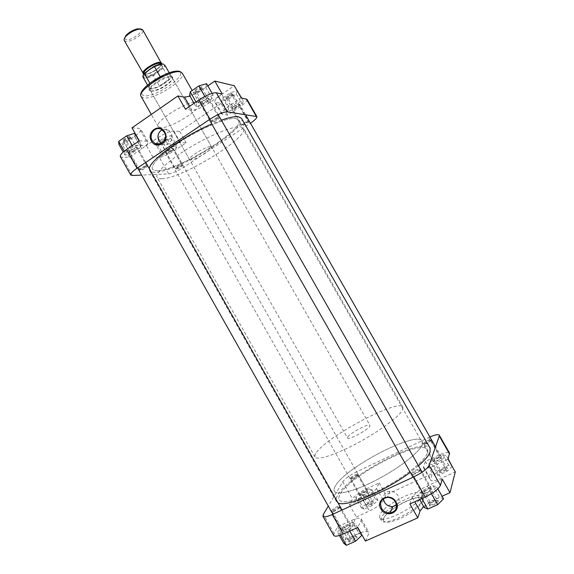<?xml version="1.0" encoding="UTF-8"?>
<svg xmlns="http://www.w3.org/2000/svg" width="574" height="574" viewBox="0 0 574 574"><rect width="100%" height="100%" fill="white"/><g stroke="black" fill="none" stroke-linecap="round" stroke-linejoin="round"><path stroke-width="0.43" stroke-dasharray="2.87 2.15" d="M348.655 525.54L350.255 525.475C350.162 527.011 348.095 528.618 344.07 530.311L342.362 530.146C343.051 528.475 345.153 526.939 348.655 525.54M343.654 530.161C347.765 528.475 350.047 526.753 350.499 524.995L348.648 524.959C344.838 526.487 342.549 528.159 341.788 529.981L343.654 530.161M129.86 150.539L135.78 147.439C137.243 147.224 137.337 147.719 136.067 148.931C133.254 151.514 126.962 153.387 129.516 150.862L129.86 150.539M136.547 149.211L137.487 147.719L136.232 147.583L129.774 150.969L128.849 152.44C130.492 152.842 133.053 151.766 136.547 149.211M365.846 491.753L367.396 491.624C367.267 492.879 365.408 494.286 361.821 495.828L360.192 495.785C360.802 494.408 362.689 493.066 365.846 491.753M361.441 495.678C365.129 494.121 367.181 492.621 367.597 491.172L365.839 491.236C362.395 492.664 360.343 494.135 359.668 495.635L361.441 495.678M166.711 151.227L172.135 148.386C173.305 148.228 173.291 148.68 172.092 149.757C167.852 152.548 165.886 153.201 166.195 151.708L166.711 151.227M172.516 150.008L173.492 148.623L172.566 148.523L166.647 151.615L165.685 152.985C167.07 153.272 169.344 152.282 172.516 150.008M439.21 457.657L441.148 457.471C441.119 458.669 439.282 460.047 435.623 461.596L433.607 461.596C434.138 460.283 436.003 458.97 439.21 457.657M435.264 461.431C439.01 459.874 441.047 458.396 441.363 457.019L439.175 457.141C435.68 458.569 433.643 460.004 433.061 461.431L435.264 461.431M232.865 106.814L238.117 103.987C239.444 103.786 239.38 104.339 237.909 105.638C233.589 108.508 231.666 109.132 232.133 107.496L232.865 106.814M238.325 105.91L239.566 104.21L238.554 104.116L232.822 107.202L231.602 108.881C232.886 109.218 235.125 108.228 238.325 105.91M429.101 489.062L431.16 488.948C431.203 490.411 429.165 491.997 425.047 493.69L422.873 493.547C423.469 491.961 425.542 490.461 429.101 489.062M424.645 493.518C428.835 491.832 431.096 490.146 431.418 488.467L429.065 488.474C425.191 490.002 422.923 491.638 422.277 493.367L424.645 493.518M201.567 101.512L207.243 98.434C208.929 98.154 208.979 98.764 207.393 100.256C202.414 103.571 200.29 104.167 201.008 102.043L201.567 101.512M207.86 100.565L209.094 98.692L207.702 98.577L201.51 101.935L200.297 103.794C201.811 104.246 204.337 103.177 207.86 100.565M438.256 501.21L438.278 500.887C438.134 499.028 429.869 503.025 429.409 505.163L429.517 505.744C430.486 506.978 437.912 503.125 438.256 501.21M429.668 504.281C430.034 502.53 436.771 499.165 437.273 500.478L437.295 500.872C435.056 503.527 432.545 504.833 429.761 504.783L429.668 504.281M356.956 537.508L357.057 536.999C356.949 535.327 349.602 539.029 348.712 541.196L348.719 541.942C351.51 541.992 354.258 540.514 356.956 537.508M348.942 540.349C351.482 537.63 353.871 536.389 356.102 536.633L356.052 537.171C353.72 539.761 351.36 541.031 348.956 540.995L348.942 540.349M373.487 502.415L373.559 502.035C373.487 500.636 366.671 504.072 365.947 505.873L365.954 506.433C368.501 506.383 371.012 505.041 373.487 502.415M366.162 505.098C368.465 502.731 370.646 501.604 372.698 501.712L372.662 502.121C370.531 504.381 368.365 505.536 366.169 505.579L366.162 505.098M447.555 468.449L447.569 468.212C447.469 466.676 439.878 470.379 439.519 472.137L439.598 472.567C440.387 473.607 447.282 470.041 447.555 468.449M439.756 471.333C442.002 468.908 444.305 467.753 446.665 467.867L446.68 468.154C444.62 470.465 442.339 471.649 439.828 471.706L439.756 471.333M411.429 473.6C411.924 471.893 419.027 468.119 420.068 469.008L420.19 469.539C419.659 471.491 411.149 475.652 411.371 473.851L411.429 473.6M419.931 470.429L419.824 469.97C417.104 470.171 414.622 471.484 412.376 473.93L412.369 474.289C412.756 475.451 419.515 472 419.931 470.429M331.485 510.652C334.19 507.882 336.909 506.397 339.636 506.189L339.657 506.864C338.689 508.873 331.126 512.704 331.341 511.082L331.485 510.652M339.421 507.71L339.406 507.129C337.053 507.308 334.707 508.593 332.375 510.975L332.289 511.477C334.441 511.549 336.823 510.293 339.421 507.71M350.276 478.199C352.752 475.767 355.241 474.418 357.738 474.146L357.753 474.655C356.963 476.32 349.975 479.878 350.169 478.515L350.276 478.199M357.537 475.43L357.53 474.992C355.371 475.222 353.225 476.384 351.094 478.486L351.023 478.86C353.01 478.831 355.184 477.69 357.537 475.43M423.225 443.63C425.621 441.155 428.247 439.763 431.103 439.462L431.196 439.856C430.773 441.456 422.981 445.302 423.189 443.817L423.225 443.63M430.959 440.667L430.88 440.33C428.419 440.581 426.152 441.779 424.086 443.917L424.086 444.183C426.36 444.14 428.656 442.97 430.959 440.667M396.569 505.077C399.353 502.551 399.856 499.459 398.076 495.793C396.168 492.772 393.47 491.265 389.99 491.279C385.57 491.904 383.353 494.401 383.332 498.77M422.242 444.699C419.472 452.19 399.719 467.767 377.642 479.369C355.55 491.035 336.701 495.879 334.369 491.193C333.681 489.916 334.046 488.115 335.46 485.798C345.591 467.265 417.341 430.084 422.342 441.212L422.242 444.699C419.472 452.19 399.719 467.767 377.642 479.369C355.55 491.035 336.701 495.879 334.369 491.193C333.681 489.916 334.046 488.115 335.46 485.798C345.591 467.265 417.341 430.084 422.342 441.212L422.242 444.699M427.192 453.381C424.559 461.101 404.892 476.858 382.779 488.431C360.666 500.062 341.673 504.675 339.205 499.76C338.481 498.419 338.811 496.553 340.195 494.171C350.047 475.129 421.912 438.077 427.228 449.758L427.192 453.381C424.559 461.101 404.892 476.858 382.779 488.431C360.666 500.062 341.673 504.675 339.205 499.76C338.481 498.419 338.811 496.553 340.195 494.171C350.047 475.129 421.912 438.077 427.228 449.758L427.192 453.381M421.861 495.907C419.73 505.35 381.918 524.729 379.701 517.612L379.859 514.885C383.382 505.063 419.056 486.939 421.825 493.676L421.861 495.907M448.043 459.229L433.937 465.744C428.104 468.319 424.609 468.987 423.454 467.738L425.356 461.424L438.888 455.117C444.742 452.506 448.287 451.817 449.521 453.058M434.016 458.791L442.705 454.751L446.228 455.534L440.911 460.47L432.064 464.567L428.685 463.677L434.016 458.791L440.043 469.353L448.76 465.342L452.355 466.246M366.327 488.926L379.184 482.935L376.537 488.431C374.399 491.739 369.735 495.183 362.553 498.749L349.444 504.811L352.551 499.021C354.832 495.714 359.424 492.349 366.327 488.926L356.633 471.828C349.76 475.279 345.146 478.587 342.778 481.744L328.278 506.081M361.333 492.607L369.498 488.811L372.103 489.945L366.399 494.982L358.097 498.828L355.636 497.593L361.333 492.607L367.138 502.86L375.331 499.093L377.993 500.349L372.332 505.464L364.002 509.274L361.477 507.918L367.138 502.86M409.893 503.958L412.283 497.4C414.292 493.662 419.285 489.844 427.257 485.956L442.253 479.132M433.004 485.719L436.778 486.982L430.816 492.707L421.065 497.113L417.47 495.721L423.447 490.06L433.004 485.719L439.691 497.443L443.551 498.849M333.759 535.456L334.039 533.497L337.677 526.724L351.553 520.41C356.87 518.078 360.092 517.569 361.211 518.874L361.039 520.618L357.738 527.47M352.745 522.168L355.406 523.825L348.978 529.659L339.894 533.763L337.404 531.976L343.826 526.215L352.745 522.168L359.152 533.511L361.893 535.305M429.919 437.008L356.633 471.828M337.677 526.724L344.996 539.696L356.332 517.002L369.491 511.004C376.695 507.459 381.337 503.979 383.418 500.557L385.95 494.853L432.294 473.572L430.536 480.151C431.748 481.493 435.279 480.897 441.148 478.357L455.304 471.907M423.612 506.505L434.934 499.416L442.052 496.223M360.702 532.715C365.086 531.065 367.755 530.871 368.702 532.12L368.58 533.949L365.416 541.06M344.996 539.696L360.479 532.801M349.444 504.811L356.332 517.002M379.184 482.935L385.95 494.853M425.356 461.424L432.294 473.572M343.833 543.37L350.205 537.515L359.152 533.511M357.523 527.563L355.406 523.825M349.767 531.065L348.978 529.659M340.633 535.068L339.894 533.763M339.385 535.492L337.404 531.976M350.205 537.515L343.826 526.215M424.179 507.495L430.098 501.733L439.691 497.443M437.862 488.883L436.778 486.982M431.411 493.755L430.816 492.707M421.89 498.555L421.065 497.113M419.659 499.559L417.47 495.721M430.098 501.733L423.447 490.06M375.331 499.093L369.498 488.811M377.993 500.349L372.103 489.945M372.332 505.464L366.399 494.982M364.002 509.274L358.097 498.828M361.477 507.918L355.636 497.593M452.169 466.432L447.089 471.268L438.213 475.329L434.762 474.318L440.043 469.353M448.76 465.342L442.705 454.751M448.143 458.884L446.228 455.534M447.089 471.268L440.911 460.47M438.213 475.329L432.064 464.567M434.762 474.318L428.685 463.677M150.783 90.95L153.437 90.828C160.218 89.056 166.101 85.713 171.088 80.798C173.147 78.38 173.262 76.902 171.447 76.371C164.953 74.448 142.869 90.111 150.783 90.95M171.26 77.268L172.344 77.942C172.745 78.746 172.272 79.922 170.923 81.472C166.166 86.15 160.562 89.336 154.105 91.029L151.572 91.144L150.345 90.441C147.719 87.32 166.209 75.646 171.26 77.268M123.18 141.297L130.434 137.66L130.442 136.282C127.873 136.009 120.203 141.312 123.18 141.297M130.255 137.193L130.714 137.387L130.255 138.377L124.623 141.455L123.518 141.319C124.515 139.41 126.761 138.04 130.255 137.193M194.177 92.278L195.225 92.199L201.711 88.432L201.955 86.911C199.802 86.279 191.594 91.955 194.177 92.278M201.747 87.865L201.546 89.171L195.942 92.421L194.722 92.299C193.912 91.345 200.19 87.377 201.747 87.865M160.419 142.811L167.156 139.295L167.142 138.255C165.032 138.025 157.943 142.833 160.419 142.811M166.969 139.087L166.984 139.977L161.624 142.969L160.813 142.861C161.811 141.154 163.863 139.898 166.969 139.087M225.977 98.405L232.972 94.681L233.13 93.555C231.379 93.031 223.831 98.154 225.977 98.405M232.936 94.423L232.8 95.392L227.419 98.556L226.529 98.455C227.677 96.511 229.815 95.169 232.936 94.423M219.232 117.211C221.614 117.376 213.442 122.85 211.383 122.477L211.591 121.214L219.232 117.211M211.591 121.53C213.097 121.839 219.347 117.943 218.637 117.139L217.596 117.074L211.77 120.44L211.591 121.53M147.023 165.649C149.8 165.491 142.165 170.6 139.69 170.571L139.669 169.445L147.023 165.649M139.869 169.667C143.306 168.684 145.552 167.314 146.621 165.57L145.681 165.491L139.855 168.691L139.425 169.517L139.869 169.667M248.843 121.035C250.816 121.164 243.304 126.115 241.625 125.799L241.762 124.867L248.843 121.035M241.819 124.938C244.883 124.07 247.028 122.736 248.248 120.942L247.487 120.892L241.941 124.135L241.819 124.938M182.274 164.96C184.591 164.817 177.524 169.481 175.493 169.438L175.465 168.591L182.274 164.96M175.666 168.62C178.715 167.687 180.774 166.438 181.836 164.867L181.14 164.803L175.644 167.888L175.666 168.62M161.538 143.715L161.674 143.794C167.658 147.762 174.998 139.209 171.002 132.845L168.44 130.147C166.36 128.928 164.236 128.806 162.076 129.789M161.968 178.736C159.378 178.88 157.75 178.406 157.097 177.309C154.614 173.441 168.447 160.433 189.406 147.748C210.321 135.048 233.18 125.878 240.649 126.832L243.498 128.224C249.834 136.921 182.116 178.55 161.968 178.736M157.405 170.657C154.779 170.743 153.122 170.213 152.44 169.057C149.828 164.968 163.533 151.744 184.462 139.037C205.349 126.309 228.287 117.304 235.871 118.481L238.798 119.995C245.421 129.2 177.811 170.944 157.405 170.657C177.811 170.944 245.421 129.2 238.798 119.995L235.871 118.481C228.287 117.304 205.349 126.309 184.462 139.037C163.533 151.744 149.828 164.968 152.44 169.057C153.122 170.213 154.779 170.743 157.405 170.657M210.694 146.592L211.605 146.958C213.456 149.053 195.318 160.168 190.561 159.873L189.52 159.507C187.519 157.484 206.245 146.047 210.694 146.592M160.426 127.607L158.173 126.56C153.653 121.695 188.903 99.804 197.592 102.165L199.357 103.162C203.332 108.285 170.134 129.042 160.426 127.607M246.999 99.359C247.358 100.873 244.954 103.42 239.788 106.979L227.641 115.109L221.564 113.925C221.162 112.461 223.523 109.95 228.646 106.384L241.259 97.896M227.569 111.478L228.617 108.393L236.538 103.069L243.283 100.931L242.077 104.088L234.285 109.304L227.569 111.478L221.743 101.275L222.719 98.075L230.619 92.715L237.162 90.735M159.278 157.283L153.014 157.269L164.76 149.369C171.389 145.15 176.591 142.897 180.372 142.61L186.163 142.861L174.611 150.596C168.239 154.657 163.131 156.881 159.278 157.283L168.691 173.922L141.627 175.092M162.047 155.425L162.349 152.914L169.796 147.913L176.821 145.516L176.369 148.099L169.036 153.007L162.047 155.425L156.437 145.509L156.559 144.218M139.31 140.824L146.506 141.132L147.984 141.749C148.436 143.213 146.334 145.574 141.678 148.824L129.351 157.219L122.04 157.204L120.332 156.58M125.024 155.159L124.917 152.397L132.96 146.887L140.989 144.261L140.91 147.109L132.989 152.505L125.024 155.159L123.274 152.053M222.224 94.007L208.922 103.062C201.632 107.761 195.971 110.122 191.924 110.129L185.424 109.218M195.985 106.699L196.746 103.234L205.363 97.336L213.069 95.026L212.107 98.57L203.641 104.346L195.985 106.699L194.055 103.306M168.691 173.922C172.465 173.384 177.553 171.102 183.945 167.077L250.465 123.267M227.641 115.109L220.99 103.456L214.776 102.021C214.324 100.472 216.649 97.896 221.743 94.301L234.307 85.748M220.99 103.456L179.669 131.41L173.771 130.972C169.94 131.159 164.716 133.369 158.108 137.617L146.406 145.574L122.348 144.799L135.973 135.378M131.977 127.844L139.303 128.389L140.824 129.078C141.326 130.377 139.769 132.436 136.153 135.234M207.853 85.885L201.589 90.204L190.008 96.202M153.014 157.269L146.406 145.574M129.351 157.219L122.348 144.799M186.163 142.861L179.669 131.41M206.604 83.696L205.722 87.384L197.284 93.196L189.578 95.449M196.021 101.957L196.746 103.234M204.839 96.41L205.363 97.336M212.115 93.34L213.069 95.026M205.722 87.384L212.107 98.57M197.284 93.196L203.641 104.346M134.79 133.283L134.782 136.26L126.89 141.692L118.883 144.261M124.264 151.242L124.917 152.397M132.264 145.653L132.96 146.887M139.116 140.953L140.989 144.261M134.782 136.26L140.91 147.109M126.89 141.692L132.989 152.505M156.616 143.6L156.68 142.89L164.099 137.853L171.167 135.529L170.765 138.219L163.461 143.163L156.437 145.509M156.68 142.89L157.089 143.622M157.549 144.433L162.349 152.914M164.099 137.853L169.796 147.913M171.167 135.529L176.821 145.516M170.765 138.219L176.369 148.099M163.461 143.163L169.036 153.007M237.406 90.663L236.266 93.928L228.495 99.18L221.743 101.275M222.719 98.075L228.617 108.393M230.619 92.715L236.538 103.069M241.589 97.96L243.283 100.931M236.266 93.928L242.077 104.088M228.495 99.18L234.285 109.304M418.482 465.787L410.252 472.33M337.986 502.838L336.421 501.446C335.647 499.997 336.012 497.995 337.512 495.427C348.181 475.114 424.351 435.845 430.098 448.229M221.349 120.167L211.784 123.948M149.34 168.713L149.627 170.564C150.366 171.805 152.153 172.372 154.994 172.265C176.835 172.451 248.499 128.196 241.532 118.352M140.257 28.865C145.839 30.379 130.822 41.428 125.742 39.599L124.565 38.149M124.271 40.481L125.412 41.271C130.233 43.057 145.244 33.314 142.775 29.97M316.575 452.377C327.819 435.867 399.124 398.198 402.869 407.138L402.46 410.08C399.174 416.638 379.077 431.505 357.128 443.228C335.166 455.003 316.862 460.75 315.069 457.019C314.53 456 315.033 454.457 316.575 452.377M150.28 88.87C155.633 90.254 173.535 78.889 171.038 75.66L169.517 74.9C164.896 74.082 150.84 82.068 149.175 86.459L149.046 88.152L150.28 88.87M347.779 437.015C350.14 432.968 369.233 422.851 369.95 425.284L369.756 426.188C367.769 430.091 348.066 440.559 347.507 438.027L347.779 437.015M149.8 83.244L150.402 84.306L149.183 86.093L149.053 87.765L150.266 88.468C152.34 88.733 155.367 87.922 159.357 86.021C163.583 83.904 166.876 81.587 169.23 79.061C170.622 77.476 171.117 76.277 170.7 75.467L169.201 74.713C167.142 74.57 164.236 75.388 160.469 77.167L160.189 76.672M143.751 74.19L144.16 74.319C148.221 75.517 161.588 67.66 161.76 63.958M163.303 68.643L169.23 79.061L159.357 86.021L153.466 75.646L162.492 68.744L163.303 68.643C164.681 67.029 165.154 65.795 164.716 64.948M160.469 77.167C156.092 79.355 152.741 81.738 150.402 84.306L160.469 77.167M422.887 500.865C421.495 505.429 410.496 513.988 399.705 518.767C387.881 523.517 382.521 523.431 383.64 518.509C387.436 507.725 427.063 489.715 422.887 500.865M381.459 517.719L381.315 520.467C383.59 527.671 421.416 508.313 423.504 498.784L423.447 496.532C420.627 489.701 384.939 507.803 381.459 517.719M334.039 533.497L323.298 514.44M342.778 481.744L352.551 499.021M428.821 437.51L438.888 455.117M361.039 520.618L368.58 533.949M351.553 520.41L358.922 533.461M427.257 485.956L434.934 499.416M412.283 497.4L414.765 501.762M423.454 466.662L430.507 479.017M433.937 465.744L441.148 478.357M362.553 498.749L369.491 511.004M376.537 488.431L383.418 500.557M161.976 75.768C169.402 72.267 174.862 70.839 178.363 71.492C189.958 73.802 155.109 98.168 144.045 95.7C138.987 93.784 142.23 88.697 153.775 80.425M141.182 96.568L143.6 97.903C153.767 100.185 186.772 79.226 182.295 73.214M132.343 175.493L122.04 157.204M239.788 106.979L249.482 123.927M183.945 167.077L174.611 150.596M191.924 110.129L189.729 106.269M208.922 103.062L201.589 90.204M141.678 148.824L134.625 136.339M146.506 141.132L139.303 128.389M180.372 142.61L173.771 130.972M164.76 149.369L158.108 137.617M228.646 106.384L221.743 94.301M222.432 114.384L215.673 102.531M161.574 65.206C156.53 63.585 139.92 75.495 145.954 76.356C151.07 77.777 167.206 66.304 161.574 65.206M151.012 68.45C155.367 65.881 158.718 64.762 161.072 65.084L161.94 65.651C163.942 68.256 150.216 77.016 146.069 75.797L145.114 75.208C144.662 74.182 145.624 72.654 147.984 70.616M161.258 64.001C161.581 67.359 148.558 75.165 144.612 73.989L144.045 73.781M144.153 73.515L145.107 74.111C149.269 75.345 162.987 66.584 160.978 63.958C162.959 66.103 148.967 75.194 144.992 73.981L144.153 73.515M143.084 77.239L144.325 77.992C146.42 78.308 149.47 77.526 153.466 75.646M153.581 66.613L153.99 66.405M163.116 64.101C164.917 64.704 164.709 66.254 162.492 68.744M153.889 74.871C144.433 78.868 141.405 78.207 144.806 72.891M350.255 525.475L350.398 524.88M135.78 147.439L136.232 147.583M350.499 524.995L342.039 510.013M145.774 162.392L137.487 147.719M341.831 530.118L332.884 514.239M137.573 167.909L128.849 152.44M129.516 150.862L129.401 151.321M342.362 530.146L341.788 529.981M367.396 491.624L367.525 491.093M172.135 148.386L172.566 148.523M367.597 491.172L173.492 148.623M359.704 495.735L165.685 152.985M166.195 151.708L166.08 152.146M360.192 495.785L359.668 495.635M441.148 457.471L441.284 456.926M238.117 103.987L238.554 104.116M441.363 457.019L435.537 446.83M245.507 114.599L239.566 104.21M433.097 461.546L231.602 108.881M232.133 107.496L232.025 107.948M433.607 461.596L433.061 461.431M431.16 488.948L431.311 488.345M207.243 98.434L207.702 98.577M431.418 488.467L422.127 472.18M218.142 114.549L209.094 98.692M422.328 493.518L413.05 477.238M209.323 119.636L200.297 103.794M201.008 102.043L200.9 102.516M422.873 493.547L422.277 493.367M437.316 500.593L438.278 500.887M356.138 536.733L357.057 536.999M372.727 501.791L373.559 502.035M446.694 467.946L447.569 468.212M419.824 469.97L420.068 469.008M339.406 507.129L339.636 506.189M357.53 474.992L357.738 474.146M430.88 440.33L431.103 439.462M379.701 517.612L381.315 520.467C382.011 521.292 382.671 520.675 383.31 518.616C387.213 511.656 399.633 503.635 410.41 499.459C415.87 497.141 422.184 497.177 422.5 497.471L423.447 496.532L421.825 493.676M357.602 475.071L372.698 501.712M430.959 440.409L446.665 467.867M419.931 470.077L437.273 500.478M339.507 507.222L356.102 536.633M315.069 457.019L157.097 177.309M402.869 407.138L243.498 128.224M361.211 518.874L368.702 532.12M423.454 467.738L430.536 480.151M332.289 511.477L348.884 540.909M412.369 474.289L429.689 504.69M424.086 444.183L439.77 471.634M351.023 478.86L366.119 505.522M389.99 491.279L387.306 497.414M424.057 444.075L423.189 443.817M351.001 478.759L350.169 478.515M332.253 511.348L331.341 511.082M412.333 474.146L411.371 473.851M439.828 471.706L439.598 472.567M366.169 505.579L365.954 506.433M348.956 540.995L348.719 541.942M429.761 504.783L429.517 505.744M170.923 81.472L171.088 80.798M154.105 91.029L153.437 90.828M130.255 138.377L130.434 137.66M124.623 141.455L123.905 141.226M201.546 89.171L201.711 88.432M195.942 92.421L195.225 92.199M166.984 139.977L167.156 139.295M161.624 142.969L160.95 142.761M232.8 95.392L232.972 94.681M227.419 98.556L226.73 98.355M168.44 130.147L161.861 129.645M233.159 94.559L248.248 120.942M167.314 139.231L181.836 164.867M130.714 137.387L146.621 165.57M202.048 88.052L218.637 117.139M211.605 146.958L172.344 77.942M158.173 126.56L151.299 114.427M199.357 103.162L192.168 90.534M189.52 159.507L150.345 90.441M147.984 141.749L140.824 129.078M221.564 113.925L214.776 102.021M194.722 92.299L211.297 121.387M123.518 141.319L139.425 169.517M160.813 142.861L175.335 168.512M226.529 98.455L241.604 124.831M175.644 167.888L175.465 168.591M181.14 164.803L181.843 165.018M241.941 124.135L241.762 124.867M247.487 120.892L248.205 121.1M139.855 168.691L139.669 169.445M145.681 165.491L146.427 165.728M211.77 120.44L211.591 121.214M217.596 117.074L218.35 117.304M336.421 501.446L149.627 170.564M161.014 64.03L161.94 65.651L161.179 65.206C157.398 63.865 143.048 73.135 145.114 75.208L144.196 73.587M171.038 75.66L369.95 425.284M147.532 85.081L149.053 87.765M169.179 72.783L170.7 75.467M149.183 86.093L149.175 86.459M149.046 88.152L347.507 438.027"/><path stroke-width="0.86" d="M396.031 502.013C402.044 511.843 386.094 518.975 380.878 508.901C374.879 499.186 390.707 491.889 396.031 502.013M381.595 508.363C383.633 511.57 386.503 513.099 390.198 512.948C395.981 511.448 397.76 507.811 395.536 502.028C393.592 498.95 390.851 497.414 387.306 497.414C381.258 498.749 379.349 502.401 381.595 508.363M383.332 498.77L384.372 502.049C386.374 505.199 389.194 506.699 392.824 506.541L396.569 505.077M449.571 453.984L439.282 436.018L439.275 435.164L449.521 453.058L448.043 459.229L455.304 471.907L449.987 492.671L442.052 496.223M449.987 492.671L442.253 479.132L440.459 485.31C438.651 489.055 433.578 492.966 425.234 497.048L409.893 503.958L417.786 517.841L420.024 511.011L423.612 506.505M417.786 517.841L365.416 541.06L357.738 527.47L343.259 533.999C337.978 536.274 334.807 536.762 333.759 535.456L322.947 516.263C323.915 517.432 327.029 516.851 332.274 514.519L343.259 533.999M439.282 436.018L429.094 465.414L440.459 485.31M439.275 435.164C438.278 434.123 435.157 434.733 429.919 437.008M328.278 506.081L323.298 514.44L322.947 516.263M425.234 497.048L413.761 476.908L332.274 514.519M413.761 476.908C422.069 472.789 427.178 468.958 429.094 465.414M357.523 527.563L361.893 535.305L355.514 541.239L346.395 545.3L343.833 543.37L339.385 535.492M355.514 541.239L349.767 531.065M346.395 545.3L340.633 535.068M437.862 488.883L443.551 498.849L437.639 504.682L427.86 509.038L424.179 507.495L419.659 499.559M437.639 504.682L431.411 493.755M427.86 509.038L421.89 498.555M448.143 458.884L452.169 466.432M151.457 141.046C145.789 131.869 159.637 122.334 164.709 132.013C170.385 141.297 156.437 150.697 151.457 141.046M164.458 132.393L161.861 129.645C155.741 125.412 148.164 134.201 152.261 140.702L155.009 143.543C161.086 147.575 168.526 138.872 164.458 132.393M162.076 129.789C157.979 132.479 156.946 136.225 158.976 141.01L161.538 143.715M241.259 97.896L246.999 99.359L256.858 116.572L227.211 111.858C223.372 111.88 217.618 114.334 209.962 119.213L198.977 99.933C206.604 95.011 212.387 92.636 216.326 92.801L222.224 94.007L214.841 81.078L234.307 85.748L241.259 97.896M126.502 149.599L137.035 168.275C132.4 171.475 130.298 173.714 130.707 174.991L120.332 156.58C119.851 155.174 121.903 152.842 126.502 149.599L139.31 140.824L131.977 127.844L177.89 95.973L184.527 97.128L190.008 96.202M177.89 95.973L185.424 109.218L198.977 99.933M141.627 175.092L132.343 175.493L130.707 174.991M250.465 123.267C255.043 120.045 257.174 117.806 256.858 116.572M137.035 168.275L209.962 119.213M214.841 81.078L207.853 85.885M194.055 103.306L189.578 95.449L190.267 91.847L198.855 85.906L206.604 83.696L212.115 93.34M190.267 91.847L196.021 101.957M198.855 85.906L204.839 96.41M123.274 152.053L118.883 144.261L118.696 141.369L126.71 135.823L134.79 133.283L139.116 140.953M118.696 141.369L124.264 151.242M126.71 135.823L132.264 145.653M156.559 144.218L156.616 143.6M157.089 143.622L157.549 144.433M237.162 90.735L241.589 97.96M221.349 120.167C229.241 117.419 234.953 116.278 238.483 116.744L241.532 118.352L430.098 448.229L430.091 452.018C428.792 455.562 424.918 460.147 418.482 465.787M410.252 472.33C384.946 491.43 345.132 507.839 337.986 502.838M211.784 123.948C183.214 136.031 149.147 160.835 149.34 168.713M161.76 63.958L142.775 29.97L141.749 29.209L138.542 29.217C133.613 30.436 129.365 32.847 125.799 36.456C124.293 38.185 123.783 39.527 124.271 40.481L143.751 74.19M160.189 76.672L154.406 66.505L153.581 66.613L144.404 73.329L149.8 83.244M161.638 63.126L160.684 62.487C156.286 60.93 140.773 70.803 143.098 73.659M124.565 38.149L126.086 35.301C129.25 32.094 133.025 29.956 137.401 28.872L140.257 28.865M414.765 501.762L420.024 511.011M153.775 80.425L161.976 75.768M180.394 71.98C171.217 68.729 136.16 90.807 141.182 96.568C135.916 88.992 169.961 67.976 179.963 71.499L182.295 73.214L180.394 71.98M216.326 92.801L227.211 111.858M256.169 116.199L246.282 98.922M189.729 106.269L184.527 97.128M147.984 70.616L151.012 68.45M144.045 73.781C139.819 71.972 155.597 61.246 160.218 62.824L161.258 64.001M161.014 64.03L160.103 63.384C156.114 61.978 142.051 70.932 144.153 73.515L144.196 73.587M144.375 73.687C143.091 75.244 142.661 76.428 143.084 77.239L147.532 85.081M163.116 64.101C161.107 63.714 158.065 64.482 153.99 66.405C158.166 64.41 161.337 63.635 163.511 64.101L163.619 64.223C161.595 63.822 158.524 64.582 154.406 66.505M342.039 510.013L145.774 162.392M332.884 514.239L137.573 167.909M435.537 446.83L245.507 114.599M422.127 472.18L218.142 114.549M413.05 477.238L209.323 119.636M392.824 506.541L390.198 512.948M151.299 114.427L141.182 96.568M192.168 90.534L182.295 73.214M161.402 143.787L155.009 143.543M164.716 64.948L169.179 72.783M144.404 73.329C142.926 75.352 142.481 76.658 143.084 77.239M126.086 35.301L125.799 36.456M137.401 28.872L138.542 29.217"/></g></svg>
